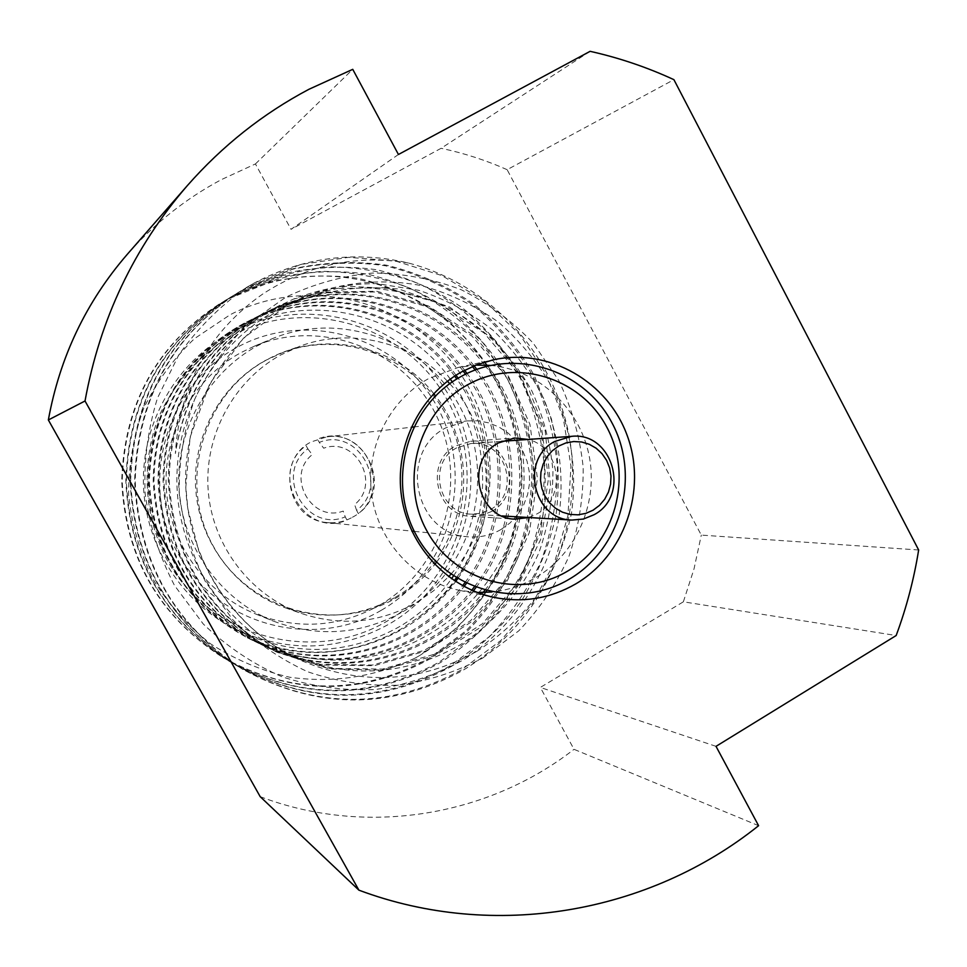 <?xml version="1.0" encoding="UTF-8"?>
<svg xmlns="http://www.w3.org/2000/svg" width="967" height="967" viewBox="0 0 967 967"><rect width="100%" height="100%" fill="white"/><g stroke="black" fill="none" stroke-linecap="round" stroke-linejoin="round"><path stroke-width="0.73" stroke-dasharray="4.83 3.63" d="M450.284 379.112C405.221 314.928 313.163 290.813 242.113 327.1L235.948 330.303C181.699 359.966 146.404 421.274 148.048 484.334C149.776 547.407 188.263 606.66 243.974 633.325C297.111 656.75 348.809 654.611 399.069 626.906C419.956 614.589 437.422 598.549 451.492 578.786M251.154 639.32C302.985 659.24 352.858 655.868 400.761 629.215L418.699 617.127C492.155 564.305 512.027 455.421 464.003 379.318C416.874 302.345 311.725 272.561 230.206 314.698L194.476 338.643C173.311 358.793 156.352 382.122 143.575 408.63C133.519 436.371 128.526 465.079 128.611 494.753C131.717 524.307 139.768 552.326 152.75 578.822C168.367 603.976 187.658 625.649 210.601 643.853C235.162 659.651 261.61 670.796 289.931 677.287C333.567 683.282 375.305 676.876 415.157 658.08L419.968 655.336C463.689 628.731 493.653 591.115 509.851 542.499C489.604 588.492 456.775 622.192 411.338 643.599C357.621 666.904 304.23 665.477 251.154 639.32C321.757 670.409 410.226 644.687 455.626 581.566M453.463 575.945C492.795 519.025 492.3 438.365 452.278 381.929M415.157 658.08L420.016 655.348L456.654 628.163C477.529 606.527 494.052 582.557 506.212 556.279C516.318 527.922 521.382 498.307 521.431 467.424C518.288 436.842 510.491 408.388 498.065 382.038C483.355 356.896 464.281 334.461 440.855 314.734C415.314 297.558 387.924 285.434 358.684 278.399C329.965 274.35 300.761 275.474 271.098 281.772L228.176 298.936L219.304 304.049C157.017 344.929 124.646 403.892 122.205 480.95C125.71 557.669 159.446 616.632 223.425 657.826C292.759 695.684 361.634 696.035 430.049 658.89L467.412 631.137C488.698 609.053 505.536 584.6 517.937 557.778C528.236 528.852 533.409 498.634 533.458 467.121C530.254 435.924 522.325 406.889 509.669 379.995C494.681 354.345 475.244 331.451 451.359 311.301C425.323 293.763 397.401 281.385 367.605 274.181C338.305 270.035 308.533 271.171 278.266 277.589L234.485 295.092L225.432 300.314C161.864 342.016 128.841 402.224 126.351 480.925C129.929 559.289 164.378 619.496 229.675 661.549C300.447 700.181 370.712 700.519 440.505 662.564C467.399 644.941 490.136 623.788 508.727 599.105C524.585 573.576 536.032 545.315 543.079 514.347C546.959 482.473 545.436 451.106 538.498 420.234L521.745 377.879C506.466 351.686 486.655 328.309 462.311 307.736C435.766 289.798 407.288 277.154 376.888 269.781C347.008 265.538 316.632 266.687 285.748 273.214L241.061 291.067L231.826 296.398C166.928 338.97 133.204 400.471 130.666 480.901C134.328 560.969 169.515 622.482 236.202 665.429C308.461 704.87 380.188 705.197 451.408 666.408C478.846 648.398 502.054 626.797 521.02 601.583C537.193 575.51 548.869 546.657 556.061 515.024C560.038 482.485 558.479 450.453 551.42 418.929L534.34 375.667C518.771 348.918 498.561 325.021 473.721 304.001C446.645 285.676 417.599 272.742 386.582 265.2C356.086 260.848 325.069 261.997 293.545 268.657L247.927 286.885L238.486 292.324C172.211 335.803 137.773 398.658 135.175 480.877C138.934 562.734 174.882 625.601 243.019 669.478C316.838 709.766 390.088 710.068 462.77 670.409C540.142 623.812 581.24 538.522 570.977 447.528C559.712 361.344 495.503 285.894 408.292 262.976C354.937 250.526 303.602 257.21 254.261 283.005L245.63 287.961L254.212 283.041L300.689 264.487L348.579 257.355L395.443 261.005L441.738 275.522L484.165 300.592L519.545 334.316L545.847 373.637L563.229 417.732L570.977 466.191L567.943 515.653L554.49 562.468L532.249 603.843L500.954 640.408L461.368 669.913C388.867 709.476 315.798 709.162 242.173 668.983C174.217 625.214 138.366 562.516 134.618 480.877C137.205 398.875 171.558 336.19 237.664 292.832L247.081 287.404L292.578 269.225C324.03 262.577 354.962 261.428 385.386 265.768C416.33 273.286 445.303 286.184 472.319 304.46C497.098 325.432 517.248 349.256 532.781 375.933C545.908 403.904 554.115 434.098 557.427 466.529C557.367 499.286 551.976 530.702 541.29 560.775C528.417 588.661 510.939 614.093 488.843 637.06L450.054 665.937C379.028 704.617 307.47 704.29 235.392 664.945C168.874 622.107 133.784 560.763 130.134 480.901C132.672 400.689 166.3 339.344 231.028 296.881L240.251 291.563C269.708 277.65 299.879 269.418 330.762 266.88C360.848 267.23 390.656 272.996 420.198 284.189C448.64 298.622 473.552 317.381 494.959 340.469L520.258 378.133C533.131 405.524 541.194 435.09 544.445 466.856C544.385 498.936 539.115 529.698 528.635 559.144C516.015 586.461 498.887 611.362 477.227 633.844L439.211 662.117C369.599 699.963 299.492 699.624 228.901 661.09C163.761 619.134 129.409 559.083 125.831 480.937C128.321 402.429 161.271 342.366 224.682 300.773L233.712 295.564C262.565 281.917 292.143 273.842 322.41 271.34C351.903 271.679 381.119 277.311 410.093 288.251C437.978 302.381 462.419 320.742 483.415 343.345L508.231 380.249C520.862 407.071 528.78 436.044 531.983 467.158C531.923 498.597 526.761 528.744 516.487 557.596C504.121 584.346 487.32 608.739 466.082 630.774L428.816 658.454C360.558 695.503 291.841 695.152 222.688 657.391C158.866 616.293 125.214 557.476 121.721 480.962C124.151 404.085 156.436 345.267 218.578 304.496L227.438 299.395C301.764 260.461 388.057 270.978 451.48 324.815C511.035 377.203 534.896 463.773 509.851 542.499M275.994 310.564C214.916 343.95 175.075 413.272 176.937 484.624C178.871 555.989 222.325 622.978 285.035 652.979C344.832 679.305 402.913 676.779 459.252 645.412C494.5 623.074 522.12 590.789 538.982 552.471C548.18 526.096 552.834 498.924 552.943 470.953C550.392 443.104 543.369 416.451 531.874 390.994C511.132 353.729 481.917 325.263 444.216 305.608C418.481 294.959 391.659 289.012 363.749 287.767C335.791 289.363 308.86 295.757 282.92 306.95L275.994 310.564M408.292 262.976C356.315 254.406 307.844 264.728 262.879 293.932C208.86 331.717 179.693 384.926 175.378 453.535C185.918 388.601 218.844 340.179 274.181 308.268L293.448 299.105C320.44 288.855 348.289 283.682 377.033 283.585L418.916 290.354C445.908 299.359 470.627 312.679 493.073 330.315C513.634 350.018 530.412 372.573 543.43 398.005C560.086 438.365 564.933 480.103 557.983 523.207C545.799 579.173 511.543 628.635 463.604 659.772C436.057 674.966 406.611 684.89 375.244 689.531C343.623 690.873 312.631 686.655 282.279 676.888C252.955 664.051 226.616 646.427 203.275 624.005L174.507 585.458C159.446 556.508 149.655 525.879 145.123 493.557C143.769 460.981 147.891 429.155 157.476 398.066L178.75 354.962C197.268 328.804 219.557 306.466 245.63 287.961M398.44 154.49L291.019 229.324L255.433 163.943L221.383 179.62C185.724 198.646 154.333 223.57 127.233 254.381M255.433 163.943L352.75 69.334M477.299 592.481L459.639 590.39C415.302 581.433 378.822 542.56 371.884 496.107C364.873 449.667 388.299 401.148 428.127 378.859L458.273 367.412L475.909 365.103M490.438 365.405C537.821 369.575 578.943 407.167 588.891 454.55C598.972 501.897 576.84 553.499 535.718 577.625C522.095 585.567 507.457 590.366 491.816 592.009M229.53 333.482C176.381 362.528 141.811 422.555 143.418 484.286C145.11 546.029 182.811 604.049 237.386 630.182C289.447 653.124 340.118 651.045 389.387 623.933C463.93 580.877 492.783 479.197 452.955 402.913C414.166 326.084 313.864 291.236 235.561 330.339L229.53 333.482M230.642 336.456C198.453 355.711 174.447 382.606 158.624 417.14C140.723 463.507 143.914 516.451 167.218 560.244C209.924 637.555 313.804 664.873 387.271 621.044C461.38 578.314 489.193 476.526 448.047 401.535C408.001 325.952 306.805 294.306 230.642 336.456M381.336 610.25C449.836 570.868 475.595 476.767 437.531 407.482C400.471 337.652 306.962 308.594 236.746 347.564C165.973 385.482 137.93 483.27 178.303 553.982C217.623 625.274 313.417 650.658 381.336 610.25M379.596 605.185C443.079 568.656 468.922 482.98 437.048 416.97C405.971 350.586 322.7 317.333 254.369 346.162L240.674 352.75C193.158 378.822 163.036 433.337 166.276 488.432C169.551 543.514 205.85 593.956 256.001 614.13C298.791 630.085 339.985 627.099 379.596 605.185M403.082 611.591C469.708 573.117 496.796 483.029 463.362 413.61C430.774 343.781 343.37 308.715 271.546 338.994L257.162 345.932C207.216 373.335 175.523 430.738 178.931 488.758C182.376 546.79 220.561 599.891 273.274 621.08C318.24 637.845 361.513 634.678 403.082 611.591M447.455 381.228C410.806 341.847 350.791 327.148 299.951 346.186L280.684 354.974C233.301 381.058 203.747 436.214 208.243 491.26C212.728 546.307 250.755 595.696 301.583 613.537C341.641 626.628 379.934 622.966 416.439 602.562L433.494 590.837L448.64 576.707M450.9 574.205C498.283 522.192 497.751 435.138 449.74 383.706M395.261 597.34C453.789 563.628 478.423 485.083 450.368 423.449C423.014 361.501 347.661 328.466 283.657 352.157L265.188 360.558C219.823 385.519 191.563 438.244 195.854 490.861C200.145 543.466 236.528 590.68 285.217 607.784C323.57 620.318 360.256 616.837 395.261 597.34M590.1 51.324L441.097 148.302L291.019 229.324M918.65 549.981L701.305 535.102L507.131 169.684L673.914 79.669M507.131 169.684C485.918 160.232 463.906 153.112 441.097 148.302M716.015 746.343L540.335 687.428L683.367 601.812L896.167 635.524M683.367 601.812L694.016 568.91L701.305 535.102M758.599 825.685L574.023 749.328L540.335 687.428M260.183 796.651C365.719 836.806 487.489 816.74 574.023 749.328M457.717 578.641C499.008 523.365 499.262 432.962 458.14 378.194M456.025 375.22C408.279 309.404 316.91 285.616 244.252 323.196C183.537 356.992 151.904 409.524 149.341 480.792C153.016 551.782 186.063 604.302 248.459 638.341C321.479 675.353 414.638 651.891 464.075 586.51M466.42 583.343C511.023 526.012 511.398 430.388 467.013 373.467M464.631 370.24C415.181 304.956 323.933 282.243 250.828 319.896C190.995 351.335 154.49 411.035 153.995 480.768C157.754 553.257 191.478 606.865 255.167 641.604C328.853 678.822 422.313 656.146 473.359 590.91M476.006 587.44C523.365 528.284 523.872 428.224 476.791 369.37M474.096 365.828C423.147 300.616 331.512 278.556 257.669 316.451C196.615 348.531 159.337 409.512 158.854 480.732C162.698 554.792 197.135 609.548 262.154 645.013C337.652 683.186 433.506 659.567 485.386 592.457M486.655 590.801C536.02 530.073 536.649 426.58 487.67 366.058M486.981 365.151C435.513 297.34 340.831 273.746 264.801 312.861C202.49 345.606 164.414 407.917 163.919 480.708C167.859 556.388 203.034 612.341 269.442 648.567L321.733 665.03L374.217 665.695L426.338 650.864L472.561 621.128L507.361 580.599L529.3 532.648L537.422 478.423L529.94 424.344L508.618 376.55L474.096 335.682L428.296 305.935L376.804 291.26L324.453 292.143L272.259 309.114C208.618 342.56 169.709 406.249 169.213 480.672C173.25 558.056 209.198 615.266 277.058 652.278L329.469 668.934L382.098 670.01L434.473 655.844L481.385 626.882L517.345 586.884L540.613 539.598L550.586 485.639L545.231 430.956L525.891 381.832L493.653 339.477L449.595 307.035L398.634 288.915L346.391 286.208L293.448 299.105M418.699 617.127C432.612 606.478 444.482 594.342 454.297 580.696M456.351 577.807C497.05 522.881 497.28 433.434 456.75 379.028M454.671 376.09C407.228 310.153 315.798 286.135 243.2 323.727C182.678 357.415 151.142 409.778 148.592 480.792C152.254 551.553 185.18 603.879 247.383 637.809C320.307 674.809 413.477 651.178 462.625 585.724M464.922 582.605C509.005 525.601 509.367 430.786 465.478 374.205M463.145 371.026C413.973 305.693 322.724 282.823 249.716 320.452C190.088 351.783 153.705 411.289 153.209 480.768C156.956 553.003 190.572 606.43 254.031 641.048C327.595 678.218 420.959 655.445 471.751 590.221M474.35 586.812C521.298 527.934 521.781 428.55 475.099 369.998M472.464 366.517C421.745 301.329 330.218 279.185 256.509 317.031C195.672 349.002 158.528 409.766 158.032 480.744C161.864 554.526 196.18 609.089 260.969 644.433C336.045 682.364 431.27 659.095 483.101 592.529M484.805 590.305C533.893 529.819 534.521 426.81 485.772 366.541M484.648 365.043C433.204 297.812 339.175 274.604 263.592 313.465C201.499 346.101 163.556 408.183 163.06 480.708C166.989 556.122 202.043 611.869 268.21 647.963L320.319 664.365L372.621 665.042L424.561 650.271L470.627 620.645L505.306 580.26L527.172 532.466L535.271 478.435L527.813 424.549L506.551 376.925L472.138 336.214L426.507 306.563L375.184 291.949L323.014 292.832L271.002 309.742C207.579 343.067 168.814 406.527 168.318 480.672C172.344 557.778 208.159 614.77 275.776 651.649L328.998 668.402L382.424 669.079L435.464 653.958L482.497 623.667L517.901 582.4L540.239 533.566L548.507 478.351L540.916 423.292L519.231 374.616L484.116 332.999L437.543 302.683L385.144 287.707L331.874 288.589L278.738 305.85C220.017 337.604 185.567 386.824 175.378 453.535M528.744 517.526L536.758 514.009C566.747 498.356 560.981 447.491 528.26 439.441M491.236 511.616C524.851 494.318 508.062 436.649 470.651 441.29L455.626 445.896C424.042 461.863 435.984 515.967 471.11 516.366L481.518 515.484L491.236 511.616M500.942 529.541L509.996 523.014L517.635 514.795L523.57 505.221L527.583 494.657L529.529 483.476L529.336 472.126L527.003 461.029L522.627 450.61L516.354 441.254L508.437 433.325L499.177 427.124L488.903 422.893L478.012 420.802L466.928 420.935L445.835 427.813C397.8 451.988 414.372 534.159 467.641 536.77C479.475 537.857 490.583 535.452 500.942 529.541M352.435 517.248C392.239 497.014 371.002 429.723 326.906 436.842L311.084 441.955C275.111 459.881 287.489 520.56 327.426 522.567C336.311 523.389 344.651 521.612 352.435 517.248M433.712 393.642C395.261 344.325 321.249 328.853 266.179 360.195C202.429 394.536 177.251 482.787 213.562 546.645C248.93 611.035 335.247 634.147 396.615 597.679C411.398 589.012 424.114 577.952 434.751 564.462M436.516 562.165C473.141 514.625 472.706 443.007 435.513 395.926M356.605 510.383L354.623 504.569C381.216 483.355 355.59 436.419 323.691 448.204L319.291 442.378C358.406 426.435 390.45 485.192 356.605 510.383L358.37 513.598C396.252 486.208 360.643 420.875 317.514 439.139L319.291 442.378M307.832 448.821L312.208 454.659C285.301 475.945 311.398 523.183 343.212 511.072L345.231 516.874C306.249 533.3 273.504 474.096 307.832 448.821L306.043 445.582C267.581 473.056 304.049 538.945 346.996 520.089L345.231 516.874M456.69 447.854C426.93 462.915 438.293 513.9 471.4 514.142L481.107 513.296L490.184 509.669C521.733 493.436 506.092 439.296 470.965 443.515L456.69 447.854M477.456 650.996C419.279 683.5 359.289 686.147 297.485 658.938C232.66 627.934 187.707 558.588 185.7 484.709C183.778 410.83 224.997 339.091 288.13 304.569L295.298 300.846C335.162 282.751 379.04 277.565 421.455 285.616C449.196 293.303 474.821 305.451 498.307 322.059C520.053 340.904 538.099 362.843 552.411 387.9C570.856 427.027 577.456 470.603 571.461 513.501C565.236 541.738 554.587 568.137 539.513 592.723C522.144 615.725 501.462 635.15 477.456 650.996M482.775 657.995L518.795 630.81C539.779 608.872 556.508 584.02 568.995 556.255C578.737 527.402 583.464 497.727 583.174 467.242C579.946 436.927 571.823 408.014 558.805 380.514L533.264 343.2C512.353 321.165 488.347 303.348 461.247 289.737C432.89 278.931 403.469 273.359 373.008 273.032C342.596 275.849 313.489 283.935 285.676 297.292L247.999 323.885C225.794 345.823 207.978 371.062 194.536 399.601C184.032 429.433 178.931 460.207 179.233 491.937C182.727 523.473 191.454 553.378 205.439 581.663L232.648 619.557C254.78 641.592 279.862 659.023 307.917 671.847C337.048 681.687 366.831 686.147 397.292 685.228C427.438 681.203 455.928 672.125 482.775 657.995M222.688 657.391L223.425 657.826M218.578 304.496L219.304 304.061M228.901 661.09L229.675 661.549M224.67 300.773L225.432 300.314M235.392 664.945L236.202 665.429M231.028 296.881L231.814 296.398M242.173 668.983L243.019 669.478M237.664 292.832L238.486 292.324M285.035 652.979L297.485 658.938C251.335 635.851 218.409 599.782 198.694 550.731L187.816 508.69L185.821 486.993L190.1 437.229L209.754 383.681L243.43 338.232L288.142 304.569L295.298 300.846L282.92 306.95M458.273 367.412L493.46 359.797M237.386 630.182L243.974 633.325M254.369 346.162L271.546 338.994M283.657 352.157L299.951 346.186M285.217 607.784L301.583 613.537M256.001 614.13L273.274 621.08M235.561 330.339L242.113 327.1M459.639 590.39L494.911 597.57M244.252 323.196L243.2 323.727M248.459 638.341L247.383 637.809M250.828 319.896L249.716 320.452M255.167 641.604L254.031 641.048M257.669 316.451L256.509 317.031M262.154 645.013L260.969 644.433M264.801 312.861L263.592 313.465M269.442 648.567L268.21 647.963M272.259 309.114L271.002 309.742M277.058 652.278L275.776 651.649M279.947 305.246L278.738 305.85M470.651 441.29L514.601 437.978M471.11 516.366L515.097 519.146M326.906 436.842L411.205 427.269M413.671 426.979L466.928 420.935M327.426 522.567L411.833 531.113M414.311 531.366L467.641 536.77M471.4 514.142L502.042 515.943M470.965 443.515L501.583 441.339"/><path stroke-width="1.45" d="M451.492 578.786L453.463 575.945M452.278 381.929L450.284 379.112M352.75 69.334L308.932 89.29C263 113.586 222.483 145.691 187.368 185.579C134.075 247.214 99.964 319.013 85.023 400.991L48.35 419.968L260.183 796.651L358.902 890.16C494.596 940.988 649.449 913.162 758.599 825.685L716.015 746.343L896.167 635.524C906.466 607.76 913.96 579.245 918.65 549.981L673.914 79.669C647.044 67.255 619.11 57.815 590.1 51.324L398.44 154.49L352.75 69.334M575.728 583.911C624.658 555.215 647.213 489.991 627.341 435.912C607.929 381.687 549.002 347.612 493.46 359.797L477.021 364.68L461.416 371.981C419.074 395.721 394.137 447.491 401.607 497.038C408.981 546.609 447.794 588.069 494.911 597.57C523.546 602.985 550.477 598.428 575.728 583.911M475.909 365.103L490.438 365.405M448.64 576.707L450.9 574.205M449.74 383.706L447.455 381.228M491.816 592.009L477.299 592.481M358.902 890.16L85.023 400.991M187.368 185.579L127.233 254.381C86.099 301.958 59.809 357.149 48.35 419.968M455.626 581.566L457.717 578.641M458.14 378.194L456.025 375.22M464.075 586.51L466.42 583.343M467.013 373.467L464.631 370.24M473.359 590.91L476.006 587.44M476.791 369.37L474.096 365.828M485.386 592.457L486.655 590.801M487.67 366.058L486.981 365.151M454.297 580.696L456.351 577.807M456.75 379.028L454.671 376.09M462.625 585.724L464.922 582.605M465.478 374.205L463.145 371.026M471.751 590.221L474.35 586.812M475.099 369.998L472.464 366.517M483.101 592.529L484.805 590.305M485.772 366.541L484.648 365.043M467.194 385.047C418.3 412.051 399.081 480.937 426.87 530.883C453.934 581.24 520.21 599.613 567.581 571.134C615.363 543.394 633.445 476.356 606.793 427.136C580.841 377.505 515.689 357.282 467.194 385.047M569.382 579.1C517.961 610.068 445.896 590.196 416.439 535.452C386.184 481.167 407.119 406.249 460.304 376.949C513.054 346.827 583.79 368.886 611.93 422.76C640.843 476.187 621.237 548.93 569.382 579.1M528.26 439.441L514.601 437.978L498.428 442.946C464.414 460.207 477.287 518.723 515.097 519.146L528.744 517.526M434.751 564.462L436.516 562.165M435.513 395.926L433.712 393.642M558.66 446.065L552.205 450.84L546.935 456.992L543.116 464.22L540.94 472.15L540.529 480.394L541.895 488.516L544.965 496.119L549.594 502.816L555.542 508.267L562.492 512.208L570.119 514.432L578.012 514.831L585.784 513.392L593.061 510.201L599.455 505.415L604.677 499.262L608.448 492.07L610.588 484.189L610.999 476.006L609.657 467.931L606.611 460.365L602.042 453.692L596.155 448.229L589.241 444.264L581.65 441.992L573.769 441.532L565.973 442.91L558.66 446.065M554.683 441.496C519.726 459.325 533.095 519.811 571.956 520.065L583.343 519.049L593.992 514.758C630.967 495.515 612.643 431.415 571.437 436.359L554.683 441.496M411.205 427.269L413.671 426.979M411.833 531.113L414.311 531.366M502.042 515.943L571.956 520.065M501.583 441.339L571.437 436.359"/></g></svg>
